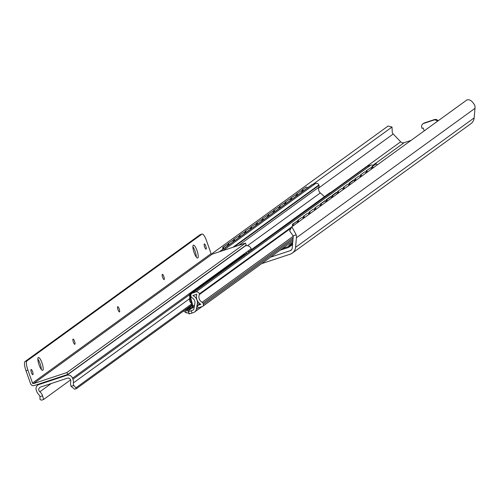 <?xml version="1.0" encoding="UTF-8"?>
<svg xmlns="http://www.w3.org/2000/svg" width="500" height="500" viewBox="0 0 500 500"><rect width="100%" height="100%" fill="white"/><g stroke="black" fill="none" stroke-linecap="round" stroke-linejoin="round"><path stroke-width="0.75" d="M261.575 263.675L290.212 254.181A8.356 8.062 -125.9 0 0 295.569 247.338L296.413 237.769A9.175 8.85 -125.9 0 0 296.194 234.819L291.863 226.775L289.606 230.831L293.113 235.844A5.85 5.644 54.1 0 1 293.175 237.362L292.238 247.975A3.344 3.225 54.1 0 1 290.1 250.712L270.506 257.206M211.825 254.213L212.963 252.938L212.938 253.906M212.963 252.938L388.1 126.037M411.056 140.394L404.094 142.706A3.344 3.225 54.1 0 1 400.669 141.812L393.206 133.988A5.85 5.644 54.1 0 1 392.294 132.75L392.006 127.05L388.15 126.019M467.031 99.862L466.875 99.944C469.656 99.144 472.294 100.962 474.781 105.4A9.175 8.85 -125.9 0 1 475 108.344L474.156 117.919A8.356 8.062 -125.9 0 1 470.925 123.675L292.337 253.094M467.013 99.869L291.863 226.775M312.981 184.319L392.006 127.05M438.119 120.787A3.344 3.225 -125.9 0 0 434.431 119.588L424.45 122.894A3.344 3.225 -125.9 0 0 423.6 123.331L422.887 123.844A3.344 3.225 -125.9 0 0 421.775 127.569L422.056 128.356L423.206 127.975L424.225 130.85M437.406 121.3A3.344 3.225 -125.9 0 0 433.719 120.1L423.738 123.413A3.344 3.225 -125.9 0 0 422.887 123.844M227.656 245.775L227.062 244.462L222.931 247.244A4.181 1.081 -113.4 0 0 222.887 249.231M227.75 243.75L232.775 240.319L227.75 243.75L228.412 245.225M233.463 239.606L238.494 236.181L233.463 239.606L234.131 241.081M239.181 235.463L244.206 232.037L239.181 235.463L239.844 236.944M244.894 231.325L249.925 227.894L244.894 231.325L245.562 232.8M250.606 227.181L255.637 223.756L250.606 227.181L251.275 228.656M256.325 223.038L261.35 219.613L256.325 223.038L256.988 224.519M262.038 218.9L267.069 215.469L262.038 218.9L262.706 220.375M267.756 214.756L272.781 211.331L267.756 214.756L268.419 216.238M273.469 210.613L278.494 207.188L273.469 210.613L274.131 212.094M279.181 206.475L284.212 203.05L279.181 206.475L279.85 207.95M284.9 202.331L289.925 198.906L284.9 202.331L285.562 203.812M290.613 198.194L295.637 194.762L290.613 198.194L291.281 199.669M307.512 187.9A4.181 1.081 66.6 0 0 306.3 187.044A4.181 1.081 66.6 0 0 306.25 187.075L302.044 189.906L302.706 191.388M296.325 194.05L301.356 190.625L296.325 194.05L296.994 195.525M227.062 244.462L223.669 246.919A4.181 1.081 66.6 0 0 223.588 248.725M306.25 187.075L302.044 189.906M232.775 240.319L233.369 241.637M228.494 243.425L229.081 244.744M238.494 236.181L239.081 237.494M234.206 239.288L234.8 240.6M244.206 232.037L244.8 233.35M239.919 235.144L240.512 236.456M249.925 227.894L250.512 229.213M245.637 231L246.225 232.319M255.637 223.756L256.231 225.069M251.35 226.863L251.944 228.175M261.35 219.613L261.944 220.925M257.062 222.719L257.656 224.031M267.069 215.469L267.656 216.788M262.781 218.575L263.375 219.894M272.781 211.331L273.375 212.644M268.494 214.438L269.088 215.75M278.494 207.188L279.088 208.506M274.212 210.294L274.8 211.612M284.212 203.05L284.8 204.363M279.925 206.156L280.519 207.469M289.925 198.906L290.519 200.219M285.637 202.013L286.231 203.325M295.637 194.762L296.231 196.081M291.356 197.869L291.944 199.188M302.781 189.587L303.375 190.9M301.356 190.625L301.95 191.938M297.069 193.731L297.663 195.044M280.163 250.212L288.394 247.481A1.669 1.613 -125.9 0 0 289.356 246.575A3.344 3.225 54.1 0 1 292.531 244.619M282.394 248.594L288.119 246.694A0.838 0.806 -125.9 0 0 288.594 246.244A4.181 4.031 54.1 0 1 292.606 243.8M297.331 222.812L296.95 221.363L293.556 223.825A4.181 1.025 76.7 0 0 293.25 225.769M292.494 226.319A4.181 1.025 -103.3 0 1 292.769 224.013L296.95 221.363M371.625 168.975L371.244 167.525L366.169 170.819L371.244 167.525M301.875 217.413L297.587 220.519L301.875 217.413M298.056 222.288L297.587 220.519M307.587 213.269L303.306 216.375L307.587 213.269M303.769 218.144L303.306 216.375M313.306 209.125L309.019 212.231L313.306 209.125M309.488 214.006L309.019 212.231M319.019 204.988L314.731 208.094L319.019 204.988M315.2 209.862L314.731 208.094M324.731 200.844L320.45 203.95L325.525 200.656L324.731 200.844M320.913 205.719L320.45 203.95M330.45 196.7L326.163 199.806L326.95 199.625L331.238 196.519L330.45 196.7M326.631 201.581L326.163 199.806M336.163 192.562L331.875 195.669L332.669 195.481L336.95 192.375L336.163 192.562M332.344 197.438L331.875 195.669M341.881 188.419L337.594 191.525L341.881 188.419M338.056 193.3L337.594 191.525M347.594 184.281L343.306 187.387L347.594 184.281M343.775 189.156L343.306 187.387M353.306 180.138L349.019 183.244L349.812 183.056L354.094 179.95L353.306 180.138M349.487 185.012L349.019 183.244M359.025 175.994L354.738 179.1L359.025 175.994M355.206 180.875L354.738 179.1M364.738 171.856L360.45 174.963L364.738 171.856M360.919 176.731L360.45 174.963M366.631 172.587L366.169 170.819M372.35 168.45L371.881 166.675L376.131 163.981A4.181 1.025 76.7 0 1 376.231 163.938A4.181 1.025 76.7 0 1 377.2 164.931M371.881 166.675L375.344 164.169A4.181 1.025 -103.3 0 1 375.444 164.119A4.181 1.025 -103.3 0 1 375.55 164.119M303.044 218.669L302.663 217.225M298.756 221.775L298.375 220.331M308.756 214.531L308.375 213.081M304.475 217.638L304.094 216.188M314.475 210.387L314.094 208.938M310.188 213.494L309.806 212.044M320.188 206.25L319.806 204.8M315.9 209.35L315.519 207.906M325.906 202.106L325.525 200.656M321.619 205.212L321.238 203.762M331.619 197.963L331.238 196.519M327.331 201.069L326.95 199.625M337.331 193.825L336.95 192.375M333.05 196.931L332.669 195.481M343.05 189.681L342.669 188.231M338.762 192.787L338.381 191.337M348.762 185.538L348.381 184.094M344.475 188.644L344.094 187.2M354.475 181.4L354.094 179.95M350.194 184.506L349.812 183.056M360.194 177.256L359.812 175.806M355.906 180.362L355.525 178.912M365.906 173.113L365.525 171.669M361.619 176.219L361.238 174.775M367.337 172.081L366.956 170.631M373.05 167.938L372.669 166.488M189.112 313.681A4.181 0.325 -19.5 0 0 189.013 313.8A4.181 0.325 -19.5 0 0 192.056 313.056L193.45 312.594A4.6 4.431 -125.9 0 0 196.337 309.219L197.288 303.856A7.525 7.256 -125.9 0 0 192.913 295.562L196.856 294.256A8.356 8.062 -125.9 0 0 200.869 304.337L197.362 305.5L198.194 307.856L202.419 306.456A1.669 1.613 -125.9 0 0 203.394 304.381L202.987 303.225A1.669 1.613 -125.9 0 0 202.15 302.262A5.85 5.644 54.1 0 1 199.406 294.544A0.838 0.806 -125.9 0 0 199.438 293.919L199.412 293.85A2.925 2.819 -125.9 0 0 195.75 291.994L192.45 293.087A2.506 2.419 -125.9 0 0 190.981 296.206L191.112 296.588A2.506 2.419 -125.9 0 0 192.294 297.981A5.012 4.838 54.1 0 1 194.875 303.344L193.888 308.938A1.669 1.613 54.1 0 1 192.838 310.163L191.225 310.7A4.181 0.325 -19.5 0 1 188.175 311.444A4.181 0.325 -19.5 0 1 188.275 311.325L188.812 310.938A4.181 0.325 -19.5 0 0 188.912 310.812A4.181 0.325 -19.5 0 0 188.075 310.906L191.537 308.394M187.787 309.6L186.625 310.444L188.075 310.906M331.488 192.194L330.775 192.425A5.85 5.644 54.1 0 0 329.288 193.188L328.575 193.706A5.85 5.644 54.1 0 1 330.062 192.944L330.775 192.425M325.688 196.394L324.769 196.531L328.55 194.319M251.537 249.85L324.794 196.606M251.45 249.6L328.219 193.962A5.85 5.644 54.1 0 1 329.7 193.206L330.419 192.969M330.775 192.706L330.062 192.944M329.981 193.281L329.6 193.556M189.412 313.156L186.319 312.838L183.544 311.012M186.625 310.444L185.625 309.506M326.912 194.981L327.062 195.4M195.75 291.994L370.769 165.156A2.925 2.819 54.1 0 1 373.375 165.594M370.769 165.156L367.463 166.256A2.506 2.419 54.1 0 0 366.831 166.581L191.812 293.412M324.5 196.663L320.306 192.95A5.012 4.838 54.1 0 1 318.95 187.188A2.506 2.419 54.1 0 0 318.994 185.381L318.863 185A2.506 2.419 54.1 0 0 315.725 183.406L312.425 184.506A2.925 2.819 54.1 0 0 311.681 184.881L219.381 251.769M197.362 305.5L199.862 303.688M186.312 309.012L186.506 309.181A1.669 1.613 -125.9 0 0 188.113 309.531L192.025 308.238A1.669 1.613 -125.9 0 0 193.038 306.275L190.806 298.094A4.181 1.025 76.2 0 1 190.606 293.431L194 290.969L194.194 291.688M186.981 308.525L187.031 308.569A0.838 0.806 -125.9 0 0 187.838 308.744L191.744 307.45A0.838 0.806 -125.9 0 0 192.25 306.469L190.019 298.288A4.181 1.025 -103.8 0 1 189.819 293.625L190.606 293.431M239.913 258.556L239.719 257.838L235.431 260.944L235.625 261.663M234.925 262.169L234.644 261.137L239.719 257.838M189.819 293.625L194 290.969M199.913 287.544L199.713 286.831L195.431 289.938L195.625 290.65M205.625 283.4L205.431 282.688L201.144 285.794L201.337 286.506M211.337 279.262L211.144 278.55L206.856 281.656L207.05 282.369M217.056 275.119L216.856 274.406L212.575 277.512L212.769 278.225M222.769 270.981L222.575 270.262L218.287 273.369L218.481 274.088M228.481 266.837L228.287 266.125L224 269.231L224.2 269.944M234.2 262.694L234.006 261.981L229.719 265.087L229.913 265.8M241.344 257.519L241.15 256.806L244.613 254.294A4.181 1.025 76.2 0 1 244.706 254.25A4.181 1.025 76.2 0 1 245.312 254.638M194.925 291.156L194.644 290.131L199.713 286.831M194.644 290.131L195.431 289.938M200.637 287.019L200.356 285.988L205.431 282.688M200.356 285.988L201.144 285.794M206.35 282.875L206.069 281.85L211.144 278.55M206.069 281.85L206.856 281.656M212.069 278.731L211.788 277.706L216.856 274.406M211.788 277.706L212.575 277.512M217.781 274.594L217.5 273.562L222.575 270.262M217.5 273.562L218.287 273.369M223.494 270.45L223.219 269.425L228.287 266.125M223.219 269.425L224 269.231M229.213 266.312L228.931 265.281L234.006 261.981M228.931 265.281L229.719 265.087M234.644 261.137L235.431 260.944M244.025 254.438A4.181 1.025 -103.8 0 0 243.919 254.444A4.181 1.025 -103.8 0 0 243.825 254.488L240.362 257L241.15 256.806M240.644 258.025L240.362 257M38.638 394.438A5.012 4.838 54.1 0 1 39.938 396.662L42.581 395.788A7.887 7.612 -125.9 0 0 39.837 391.794A2.756 2.662 54.1 0 1 40.531 387.075L67.213 378.225A2.756 2.662 54.1 0 1 70.75 381.544A7.887 7.612 -125.9 0 0 71.119 386.325L73.763 385.45A5.012 4.838 54.1 0 1 73.375 382.919A8.356 8.062 -125.9 0 0 72.931 379.225L72.569 378.206A4.6 4.431 -125.9 0 0 66.819 375.288L38.981 384.519A4.6 4.431 -125.9 0 0 36.288 390.238L36.65 391.256A8.356 8.062 -125.9 0 0 38.638 394.438M42.581 395.788L43.569 399.5L41.656 400.144L40.056 399.631L39.938 396.662M76.394 388.612L74.612 389.219L71.119 386.325M73.763 385.45L76.531 388.569L191.85 304.994M43.569 399.5L70.625 379.888M244.887 246.038L245.406 245.863A4.6 4.431 54.1 0 1 251.163 248.781L251.612 250.075M248.7 252.188L248.244 250.894L246.219 252.369L246.669 253.656M76.137 387.669L191.581 304.006M249.112 251.887A8.356 8.062 -125.9 0 0 249.019 251.619L251.519 249.806M25.994 370.737L30.587 383.7A2.925 2.819 -125.9 0 0 34.244 385.556L67.638 374.487L246.231 245.062L245.531 243.1L212.138 254.175A0.838 0.806 54.1 0 1 211.094 253.644L206.506 240.681A8.356 2.106 71.7 0 0 202.087 234.044A8.356 2.106 71.7 0 0 201.938 234.119L26.919 360.95A8.356 2.106 71.7 0 0 27.912 370.1L25.994 370.737A8.356 2.106 -108.3 0 1 25 361.587L200.019 234.756A8.356 2.106 -108.3 0 1 200.169 234.675A8.356 2.106 -108.3 0 1 200.338 234.65M67.638 374.487L66.944 372.525L33.55 383.594A0.838 0.806 54.1 0 1 32.506 383.062L27.912 370.1M204.625 246.975A2.756 0.694 71.7 0 0 206.081 249.169A2.756 0.694 71.7 0 0 205.806 246.125A2.756 0.694 71.7 0 0 204.35 243.931A2.756 0.694 71.7 0 0 204.625 246.975M162.656 277.394A2.756 0.694 71.7 0 0 164.112 279.581A2.756 0.694 71.7 0 0 163.837 276.537A2.756 0.694 71.7 0 0 162.381 274.344A2.756 0.694 71.7 0 0 162.656 277.394M118.012 309.744A2.756 0.694 71.7 0 0 119.469 311.938A2.756 0.694 71.7 0 0 119.188 308.894A2.756 0.694 71.7 0 0 117.731 306.7A2.756 0.694 71.7 0 0 118.012 309.744M73.362 342.1A2.756 0.694 71.7 0 0 74.819 344.294A2.756 0.694 71.7 0 0 74.544 341.25A2.756 0.694 71.7 0 0 73.088 339.056A2.756 0.694 71.7 0 0 73.362 342.1M39.087 364.963A6.769 1.706 71.7 0 0 42.669 370.344A6.769 1.706 71.7 0 0 41.981 362.869A6.769 1.706 71.7 0 0 38.406 357.494A6.769 1.706 71.7 0 0 39.087 364.963M194.106 252.625A6.769 1.706 71.7 0 0 197.681 258.006A6.769 1.706 71.7 0 0 197 250.531A6.769 1.706 71.7 0 0 193.419 245.15A6.769 1.706 71.7 0 0 194.106 252.625M31.394 372.519A2.756 0.694 71.7 0 0 32.85 374.706A2.756 0.694 71.7 0 0 32.575 371.662A2.756 0.694 71.7 0 0 31.119 369.469A2.756 0.694 71.7 0 0 31.394 372.519M41.294 369.412A6.769 1.706 71.7 0 0 40.062 363.506A6.769 1.706 71.7 0 0 37.856 359.056M196.306 257.075A6.769 1.706 71.7 0 0 195.081 251.169A6.769 1.706 71.7 0 0 192.875 246.719M245.531 243.1L66.944 372.525M293.113 235.844L296.194 234.819M318.688 187.994L393.206 133.988M295.569 247.338L474.156 117.919M296.413 237.769L475 108.344M290.1 250.712L291.625 249.6M372.9 165.312L404.094 142.706M330.869 192.394L400.669 141.812M424.45 122.894L423.738 123.413M434.431 119.588L433.719 120.1M223.669 246.919L222.931 247.244M288.119 246.694L288.5 246.419M288.594 246.244L289.356 246.575L292.056 244.619M292.769 224.013L293.556 223.825M375.344 164.169L376.131 163.981M192.056 313.056L191.225 310.7M193.6 309.613L192.838 310.163M327.769 194.606L329.7 193.206M185.238 309.788L186.319 312.838M196.337 309.219L198.238 307.844M197.288 303.856L198.819 302.75M203.394 304.381L292.987 239.45M202.987 303.225L293.125 237.9M202.15 302.262L293.169 236.306M199.406 294.544L290.781 228.325M199.438 293.919L291.431 227.25M199.412 293.85L291.575 227.056M192.45 293.087L367.463 166.256M247.512 245.7L320.306 192.95M238.637 245.387L318.95 187.188M234.131 246.881L318.994 185.381M232.919 247.281L318.863 185M223.081 250.544L315.725 183.406M219.781 251.637L312.425 184.506M192.25 306.469L194.55 305.181M190.019 298.288L190.806 298.094M243.825 254.488L244.613 254.294M191.744 307.45L192.125 307.175M188.113 309.531L187.838 308.744L192.044 305.7M187.031 308.569L191.869 305.062M41.737 400.106L43.444 399.538M39.837 391.794L51.256 383.519M40.319 383.544L38.981 384.519M66.819 375.288L245.406 245.863M73.375 382.919L189.525 298.75M72.931 379.225L189.506 294.75M194.119 291.406L194.844 290.875M199.831 287.262L200.562 286.737M205.55 283.125L206.275 282.594M211.262 278.981L211.988 278.456M216.975 274.837L217.706 274.312M222.694 270.7L223.419 270.169M228.406 266.556L229.137 266.031M234.119 262.413L234.85 261.887M239.838 258.275L240.562 257.744M245.131 254.438L246.575 253.388M248.606 251.919L249.019 251.619M72.569 378.206L246.219 252.369M248.244 250.894L251.163 248.781M200.019 234.756L201.938 234.119M211.094 253.644L32.506 383.062M26.919 360.95L25 361.587M212.138 254.175L33.55 383.594M288.819 247.262L292.469 244.613M292.719 242.506L289.931 244.525M375.444 164.119L376.231 163.938M306.3 187.044L305.562 187.369M189.013 313.8L188.175 311.444M194.613 311.994L202.119 306.556M202.844 306.244L292.85 241.012M192.444 308.019L194.288 306.688M243.919 254.444L244.706 254.25M189.856 297.631A4.644 4.644 0 0 0 191.381 303.263M74.612 389.219L76.444 388.612M39.688 383.756L37.812 385.112M200.169 234.675L202.087 234.044"/></g></svg>
